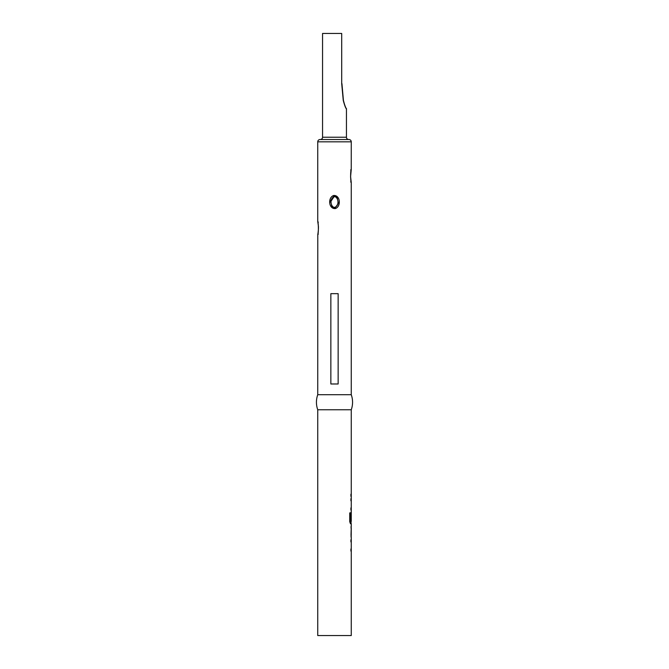 <?xml version="1.0" encoding="UTF-8"?>
<svg xmlns="http://www.w3.org/2000/svg" width="669" height="669" viewBox="0 0 669 669"><rect width="100%" height="100%" fill="white"/><g stroke="black" fill="none" stroke-linecap="round" stroke-linejoin="round"><path stroke-width="1" d="M351.192 169.642A0.602 0.585 -168.7 0 0 351.242 169.408C350.297 171.155 350.581 181.776 351.258 182.57L351.258 394.71A22.361 22.361 0 0 1 351.258 409.763L317.742 409.763L317.742 635.55L351.258 635.55L351.258 537.408M351.258 409.763L351.258 521.368L350.497 521.235L350.497 512.889L349.745 512.889L349.745 521.745L350.456 523.71L351.258 523.71L351.258 526.102M351.058 514.277L350.991 512.404M351.258 528.209L351.217 535.3L351.258 528.209M351.192 526.102L351.192 537.408M351.258 394.71L317.742 394.71A22.361 22.361 0 0 0 317.742 409.763M333.756 195.49C340.521 195.089 341.232 206.846 335.253 208.577C328.479 209.012 327.76 197.213 333.756 195.49L333.915 196.084L330.57 200.792L331.899 206.621L335.094 207.992L338.43 203.284L337.109 197.464L333.915 196.084M330.854 293.666L338.146 293.666L338.146 383.981L330.854 383.981L330.854 293.666L338.146 293.666M351.242 169.408L351.258 141.828A2.308 2.308 0 0 0 348.85 139.52L320.15 139.52A2.308 2.308 0 0 0 317.742 141.828L317.742 221.506C318.36 222.3 318.77 232.36 317.783 234.56L317.742 394.71M333.915 207.373C338.949 207.306 339.25 198.501 335.085 196.703C330.043 196.778 329.75 205.567 333.915 207.373L333.756 207.942M348.608 139.52A2.308 2.308 0 0 1 346.442 137.22L322.558 137.22A2.308 2.308 0 0 1 320.392 139.52M346.442 137.22L346.442 108.922C345.63 108.144 344.568 105.309 343.256 100.409L341.7 83.625L341.7 33.45L322.558 33.45L322.558 137.22M341.7 33.45L341.7 83.625M330.486 202.005L334.5 196.017M330.854 383.981L338.146 383.981M350.907 494.207L350.907 496.314M350.907 498.706L350.907 500.813M350.907 507.905L350.907 510.012M351.058 521.368L351.058 523.71L350.456 523.71M351.217 514.277L350.907 520.407M350.305 521.235L350.305 512.889L349.745 512.889M351.058 535.3L351.058 537.073M351.008 535.158L351.208 528.343M351.058 526.436L351.058 528.209M350.907 539.799L350.907 541.907M350.907 548.998L350.907 551.105M351.258 141.828L317.742 141.828M335.094 207.992L335.253 208.577M351.258 169.324L350.589 176.608L351.242 182.428L350.656 181.968M335.085 196.703L335.244 196.134M318.344 222.108L317.792 221.815M318.344 234.15L317.792 234.443C318.001 233.632 318.779 227.87 318.285 225.277L317.742 221.506M337.109 197.464L334.868 196.05M351.258 182.57L350.857 180.086M348.95 139.52L320.05 139.52M350.656 169.926L351.233 169.483M350.849 171.833L350.64 174.132M350.589 175.922L350.64 177.82M331.899 206.621L334.241 208.042M317.8 221.84L318.151 224.031M318.352 226.122L318.411 228.196M318.352 230.111L318.16 232.185M346.442 108.922C346.968 108.804 345.722 109.574 343.414 100.333L341.934 83.625L343.414 100.333C343.289 101.42 345.321 106.956 345.48 106.898L346.024 108.353"/></g></svg>
